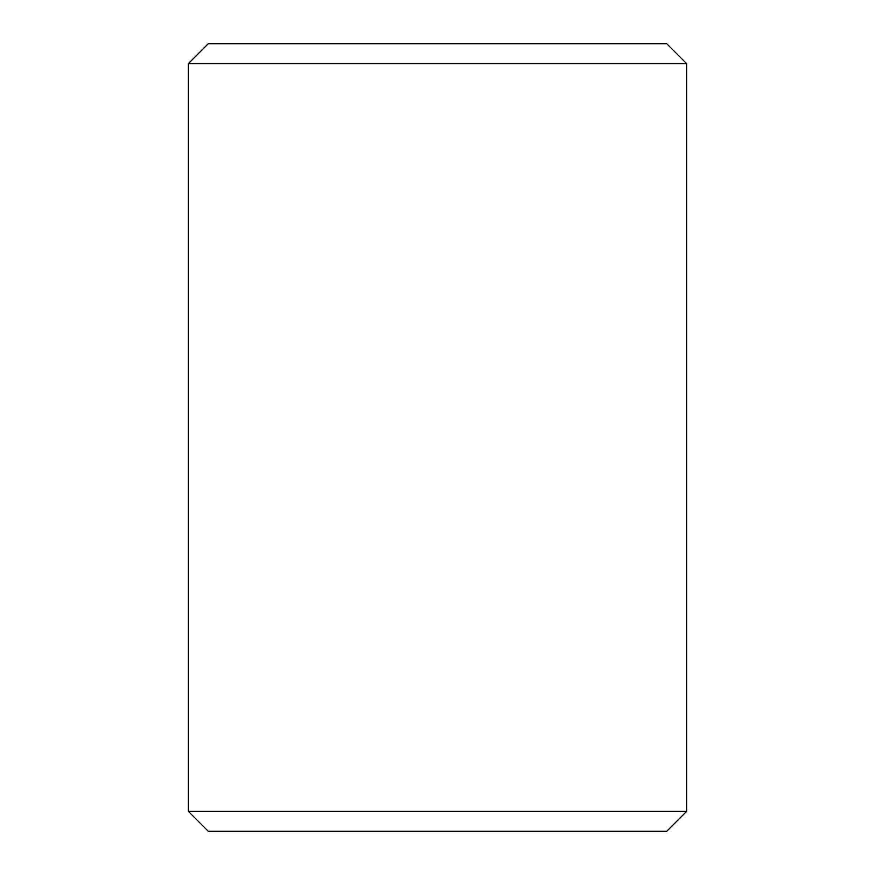 <?xml version="1.0" encoding="UTF-8"?>
<svg xmlns="http://www.w3.org/2000/svg" width="875" height="875" viewBox="0 0 875 875"><rect width="100%" height="100%" fill="white"/><g stroke="black" fill="none" stroke-linecap="round" stroke-linejoin="round"><path stroke-width="1.31" d="M686.711 63.689L188.289 63.689L188.289 811.311L686.711 811.311L686.711 63.689L666.772 43.75L208.228 43.75L188.289 63.689M686.711 811.311L666.772 831.25L208.228 831.25L188.289 811.311"/></g></svg>

